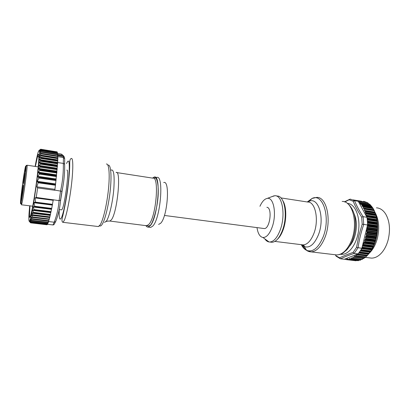<?xml version="1.0" encoding="UTF-8"?>
<svg xmlns="http://www.w3.org/2000/svg" width="410" height="410" viewBox="0 0 410 410"><rect width="100%" height="100%" fill="white"/><g stroke="black" fill="none" stroke-linecap="round" stroke-linejoin="round"><path stroke-width="0.61" d="M340.561 254.261C347.096 255.517 354.845 247.286 357.648 235.304C361.625 219.996 355.931 203.56 347.332 203.396M355.342 234.233C357.11 226.141 356.638 219.171 353.922 213.318C356.638 219.171 357.11 226.141 355.342 234.233C354.081 239.255 352.118 243.284 349.458 246.307C352.118 243.284 354.081 239.255 355.342 234.233M358.837 235.745L362.194 224.193L367.555 224.987L361.83 248.327L356.551 247.353L358.837 235.745M367.216 255.666L357.264 254.559L367.119 255.753L371.552 249.931L374.289 244.401L376.175 238.512L377.564 229.093L377.456 222.876L377.077 220.78L367.232 219.319L366.935 217.259L363.142 216.69L361.651 217.131C358.048 211.545 355.229 206.256 353.194 201.264L354.558 200.68L350.319 199.122L344.82 201.971M335.482 254.83L336.005 255.994L335.344 254.81M345.123 258.925L356.367 254.507L356.013 255.722L365.884 256.911L365.325 257.413L355.567 256.245L354.834 255.876L354.061 257.342L353.256 256.952L352.333 258.367L351.38 257.895L350.545 259.12L349.366 258.52L348.649 259.571L347.075 258.746L346.465 259.653L345.123 258.925L344.292 259.253L340.592 258.818L339.649 257.823C343.247 256.04 347.721 254.241 353.071 252.432L354.184 253.411L357.981 253.877L359.109 252.509L368.918 253.713M336.569 256.578L336.005 255.994M369.092 253.493L359.278 252.288L360.682 250.264L370.517 251.489M370.676 251.238L360.841 250.013L361.83 248.327M361.922 247.953L362.368 246.143M367.555 224.987L367.509 222.799L377.374 224.234M377.359 223.901L367.493 222.461L367.268 219.642L377.113 221.098M366.935 217.259L358.263 201.274L354.558 200.68C356.603 205.743 359.462 211.083 363.142 216.69L363.726 224.434M377.077 220.78L376.436 216.731L374.34 210.745L372.972 208.172L369.825 204.298L368.523 203.719L367.796 202.771L358.196 201.264M367.796 202.771L363.608 201.259L363.634 201.945L361.318 201.213L353.061 199.885L361.318 201.213M346.06 259.443L344.323 259.238M367.119 255.753L356.367 254.507M356.654 254.395L357.751 253.964L357.433 254.477M368.759 253.857L358.991 252.657L368.759 253.857M365.884 256.911L366.965 255.737M354.107 257.337L363.824 258.5L365.023 257.377M352.38 258.361L362.056 259.515L363.378 258.449M350.591 259.115L360.226 260.253L361.359 259.433M348.695 259.566L358.289 260.698L359.16 260.13M356.059 260.77L346.465 259.653L356.059 260.775L356.541 260.493M369.902 252.411C372.726 248.619 374.837 243.97 376.236 238.476C378.409 229.036 378.082 220.534 375.252 212.959M373.315 246.313L363.45 245.042L363.624 243.012L364.71 241.818L364.649 240.106L365.674 238.743L365.5 237.072L366.448 235.55L366.161 233.946L366.97 232.629L366.627 230.768L367.391 228.985L366.894 227.673M363.439 245.062L362.481 245.672M367.011 227.196L367.462 225.367M366.791 216.992L366.76 216.306L366.094 215.711M365.915 215.383L366.048 213.292L365.366 213.021L365.248 211.073L364.567 210.807L364.316 208.767L363.47 208.449L363.204 206.635L362.122 206.23L361.871 204.657L360.364 204.098L360.17 202.755L358.791 202.248M363.634 201.945L354.107 200.413M368.523 203.719L358.74 202.15M355.567 256.245L356.013 255.722M365.674 238.743L375.56 240.06L365.674 238.743M363.578 244.749L373.443 246.02L363.578 244.749M376.908 233.654L367.022 232.285L376.908 233.654M367.36 229.328L377.246 230.722L367.36 229.328M366.048 213.292L375.847 214.789M375.037 212.416C378.871 219.401 379.675 227.939 377.451 238.025C375.775 244.473 373.1 249.48 369.436 253.037M369.589 257.89L371.47 258.115C375.206 258.136 378.737 256.209 382.053 252.334C384.852 248.921 386.917 244.642 388.255 239.486C390.469 229.585 389.649 221.164 385.789 214.22C383.263 210.181 380.147 208.054 376.452 207.834M62.53 188.405L60.439 201.387L62.53 188.405M64.308 157.117L64.683 158.813L63.427 157.517L57.82 156.625L57.789 155.949L41.169 153.309M57.687 162.534L57.764 160.7L57.687 162.534L63.36 163.416L64.631 164.195C64.836 173.23 63.934 182.281 61.925 191.337L54.817 190.096L55.509 184.915L38.222 182.476L36.838 186.822L37.643 187.918L54.791 190.281L55.001 188.339M37.643 187.918L36.224 197.425L59.081 200.618L60.547 200.183C59.957 207.68 58.343 214.794 55.698 221.533L54.217 222.215L48.6 221.554L48.252 222.553L48.503 221.226M47.693 223.783L47.422 224.296L52.962 224.946L53.92 224.731L55.688 221.564M62.12 154.596L61.172 154.037L63.478 155.749L64.165 156.799L57.656 155.472M36.224 197.425L35.183 197.922L35.444 202.13L34.015 202.745L34.696 206.25L33.297 207.024L34.061 209.541L33.84 209.997L32.892 209.946L32.703 210.402L33.476 212.359L33.333 212.821L32.282 212.764L32.175 213.231L32.867 215.276L31.785 214.896L32.528 217.295L31.186 217.034L32.103 219.032L30.75 218.725L31.662 220.595L30.355 220.037L31.237 221.856L30.012 220.949L30.899 222.568L29.725 221.467L30.658 222.85L29.484 221.584L30.555 222.794M48.165 222.686L47.765 223.691L47.97 222.697M30.94 222.507L47.422 224.296M57.584 153.463L61.172 154.037M57.82 156.625L57.825 158.04L41.097 155.313M39.447 150.152L40.672 149.23L39.432 150.147L40.897 149.281L39.621 150.383L41.056 149.676L39.749 151.013L41.179 150.613L39.826 152.038L41.231 151.895L39.837 153.463L41.128 153.304L41.215 153.576L39.785 155.267L41.149 155.41L39.678 157.435L40.841 157.65L40.995 158.081L39.503 159.951L40.81 160.556L39.268 162.79L40.544 163.621L40.498 164.154L39.191 165.476L39.175 166.158L40.036 166.424L40.052 167.111L38.847 168.464L38.791 169.099L39.76 169.817L39.739 170.458L38.402 172.174L38.427 172.825L39.304 173.425L39.36 174.081L37.874 176.336L38.909 178.078L37.213 181.307L37.423 181.994L38.222 182.476M57.61 160.269L57.825 158.27L57.774 160.428L40.897 157.655M57.738 154.549L62.658 155.334M57.718 154.831L63.478 155.749M57.42 165.092L57.641 162.98L40.646 160.351M35.183 197.922L53.156 200.285L53.008 201.264L53.31 199.86M50.645 212.149L50.543 212.616M50.035 214.942L49.938 215.404M32.103 219.032L48.78 221.01L49.077 219.37L31.278 217.356M48.6 221.554L48.667 221.246M39.785 151.029L39.411 151.285C40.616 156.625 33.441 209.899 30.243 219.232C29.54 221.502 29.1 221.877 28.925 220.349C28.715 218.058 28.972 213.226 29.694 205.835M35.127 166.424C37.172 154.97 38.555 149.701 39.278 150.619L39.411 151.285M47.396 224.188L47.483 223.773M47.334 224.424L30.899 222.568M30.658 222.85L46.95 224.747L47.037 224.449M46.955 224.747L30.627 222.861L46.914 224.757M40.872 149.255L57.072 151.869M57.077 151.864L57.108 152.253M41.051 149.671L57.344 152.289L41.056 149.676L57.344 152.289L57.344 153.079M57.543 153.13L57.513 154.309M57.687 154.37L57.61 155.923M41.21 153.34L57.789 155.949M57.641 157.917L57.789 156.569M57.359 165.645L55.509 184.915M36.838 186.822L54.848 189.317M53.341 199.685L53.156 200.285M32.615 216.941L49.379 218.955L49.636 217.305M49.379 218.955L49.246 219.391L32.426 217.372M32.467 217.367L49.246 219.391M51.65 208.88L34.399 206.696L51.65 208.88L53.008 201.264M32.923 215.265L49.794 217.32L51.563 208.864M32.887 209.946L50.876 212.18L32.892 209.946M50.235 214.968L32.282 212.764L50.235 214.968M48.78 221.01L31.985 219.263M32.036 219.242L48.693 221.246M57.42 166.732L40.498 164.154M41.231 151.741L57.723 154.375L41.231 151.741M57.59 153.248L41.179 150.613L57.59 153.248M35.368 166.46L37.674 155.964C38.156 154.391 38.504 153.888 38.709 154.452C39.452 156.22 37.812 173.866 35.173 191.511C32.544 209.197 29.874 220.621 29.474 216.644L29.95 205.866M33.671 213.41L33.81 212.954M34.409 210.612L34.522 210.145M38.35 165.712L38.12 166.875M32.405 212.78L32.41 213.256M270.713 242.131L271.994 242.289C276.063 241.956 279.584 237.877 282.551 230.056C288.087 215.317 284.54 195.298 277.058 196.072L276.237 195.944M264.804 238.871C266.018 240.685 267.443 241.721 269.073 241.972L269.795 242.018C273.839 241.685 277.344 237.595 280.302 229.759C285.816 214.994 282.316 194.95 274.879 195.734L271.794 196.682M259.955 206.291C262.082 201.571 264.506 198.947 267.228 198.414C273.68 196.774 276.924 214.143 272.178 227.078C269.529 234.161 266.438 237.631 262.907 237.487C259.873 236.842 257.9 233.551 256.993 227.622M266.874 207.301C272.655 207.516 269.97 229.087 264.219 228.554L263.64 228.483M163.703 182.558C170.232 179.693 167.618 216.547 160.674 223.24L158.608 224.434M149.937 227.335L150.716 227.427L152.807 226.048C160.633 218.351 164.087 174.875 156.835 177.422L155.098 177.151M155.892 177.766L155.534 178.012M152.479 178.094L154.273 177.023C161.427 174.455 157.927 218.002 150.198 225.725L148.133 227.114C147.277 227.201 146.534 226.663 145.904 225.5M61.28 209.823L61.546 209.858C64.232 209.884 69.746 168.879 66.902 170.099M27.168 165.225L26.117 166.352C25.958 172.113 22.406 197.579 21.059 202.612L21.873 203.539C23.355 198.138 27.203 170.278 27.168 165.225L38.243 166.89M21.873 203.539L21.356 204.78L21.305 202.888M21.059 202.612L20.572 203.811C19.823 203.355 23.765 173.466 25.487 166.398L26.583 165.291L27.039 165.358M26.583 165.291L26.496 165.937M26.117 166.352L25.389 171.539L24.779 171.457L25.487 166.398M21.981 197.015L23.601 185.412C23.923 185.325 22.196 197.666 21.981 197.015M20.695 202.919L22.283 191.537C22.586 191.521 20.895 203.632 20.695 202.919M21.217 195.98L22.781 184.797C23.083 184.705 21.422 196.6 21.217 195.98M22.996 183.26L24.559 172.067C24.882 171.826 23.216 183.726 22.996 183.26M23.821 183.818L25.446 172.21C25.789 171.959 24.062 184.31 23.821 183.818M24.779 171.457L25.466 170.985M361.651 217.131L362.194 224.193M349.356 199.839L353.194 201.264M339.649 257.823L336.021 255.789M356.551 247.353L353.071 252.432M358.032 247.85C359.17 240.04 361.072 232.239 363.747 224.439M340.613 258.823C344.251 256.998 348.782 255.194 354.204 253.416M354.184 253.411L358.012 247.845M358.688 253.037L368.441 254.231M357.745 253.995L367.642 255.199M359.011 252.637L368.815 253.836L359.011 252.632M365.489 237.405L376.072 238.83M375.683 239.722L365.689 238.384M375.468 240.388L365.582 239.071M365.423 239.343L375.411 240.67M364.803 239.855L375.381 241.259M364.618 240.439L375.196 241.838M364.751 241.464L374.735 242.776M374.479 243.427L364.603 242.136M374.591 243.12L364.71 241.818M364.428 242.382L374.412 243.683M363.793 242.787L374.361 244.165M363.573 243.34L374.14 244.719M363.634 244.396L373.612 245.687M363.26 245.262L373.233 246.543M362.614 245.554L373.172 246.907M362.384 246.077L372.921 247.425M362.363 247.148L372.321 248.414M371.988 249.013L362.138 247.763M372.136 248.742L362.281 247.491M361.943 247.947L371.896 249.208M361.861 248.199L371.829 249.459M361.635 248.68L371.552 249.931M361.036 249.695L370.886 250.925M360.58 250.423L370.42 251.648M360.492 250.556L370.353 251.781M360.205 250.987L370.051 252.206M359.503 251.986L369.318 253.195M367.401 255.476L357.612 254.287M356.275 254.707L366.74 255.973M365.623 257.162L355.859 255.994M354.542 256.214L364.941 257.459M364.229 258.177L354.353 257.003M353.005 257.172L353.917 257.28M362.389 259.304L352.585 258.146M351.129 258.115L352.021 258.223M360.59 260.048L350.791 258.9M349.105 258.777L350.084 258.889M358.735 260.468L348.91 259.315M346.829 258.966L347.695 259.069M356.28 260.678L346.583 259.545M365.638 236.801L376.221 238.23M376.226 237.539L366.232 236.18M376.262 237.231L366.376 235.888M376.334 236.893L366.448 235.55M366.437 235.196L376.436 236.56M376.754 235.724L366.171 234.274M366.284 233.654L376.867 235.109M376.836 234.325L366.842 232.941M376.862 233.992L366.97 232.629M366.991 231.942L376.985 233.331M377.241 232.562L366.663 231.086M366.735 230.456L377.313 231.937M377.241 231.066L367.252 229.661M377.272 230.379L367.391 228.985M367.334 228.657L377.323 230.066M377.523 229.38L366.95 227.883M366.996 227.258L377.554 228.759M377.436 227.811L367.452 226.387M367.473 225.387L377.451 226.822M377.595 226.223L367.555 224.777M377.42 227.114L367.55 225.7M377.415 227.458L367.539 226.038M367.55 224.157L377.584 225.613M377.415 224.598L367.524 223.158M367.201 219.063L377.062 220.529M377.113 220.134L367.145 218.648M367.063 218.074L377.021 219.56M376.734 218.453L366.796 216.962M369.825 204.298L360.17 202.755M360.257 202.976L370.005 204.528M370.445 205.292L360.195 203.662M360.364 204.098L370.794 205.753M371.588 206.199L361.871 204.657M362.04 205.133L371.916 206.696M372.26 207.373L361.953 205.748M362.122 206.23L372.572 207.875M372.972 208.172L363.204 206.635M363.378 207.076L373.228 208.623M373.7 209.628L363.296 208.003M363.47 208.449L373.94 210.079M374.135 210.299L364.316 208.767M364.49 209.213L374.34 210.745M374.858 211.98L364.393 210.366M364.567 210.807L375.042 212.426M375.119 212.595L365.248 211.073M365.407 211.642L375.329 213.169M375.652 214.051L365.207 212.452M365.366 213.021L375.842 214.625M375.975 215.24L366.171 213.743M366.171 214.092L376.083 215.598M376.436 216.731L365.935 215.142M366.084 215.691L376.57 217.274M376.554 217.561L366.627 216.065M376.585 217.782L366.76 216.306M376.646 218.089L366.822 216.613M367.309 220.006L377.179 221.467M377.405 222.533L367.406 221.062M367.447 221.661L377.456 223.127M377.364 223.629L367.478 222.184M64.631 164.195L64.683 158.813M60.547 200.183L61.925 191.337M63.33 156.374L63.396 157.512M63.427 157.517L63.36 163.416M63.33 163.411C63.529 172.579 62.612 181.738 60.567 190.891M60.598 190.896L59.081 200.618M59.05 200.613C58.481 208.167 56.862 215.368 54.187 222.215M54.217 222.215L52.962 224.946M31.662 220.595L48.252 222.553M31.621 220.734L48.195 222.691M31.273 221.759L47.765 223.691M31.237 221.856L47.719 223.783M40.995 158.081L57.764 160.7M41.149 155.41L57.825 158.04M41.138 155.646L57.825 158.27M41.01 157.809L57.774 160.428M31.657 219.119L30.842 219.022M48.313 222.271L31.56 220.293M47.006 224.583L30.54 222.661M30.904 222.563L47.288 224.475M47.391 224.219L30.827 222.281M30.376 221.205L30.114 221.174M47.826 223.445L31.17 221.492M30.919 220.349L30.453 220.298M31.042 220.139L30.524 220.078M32.052 219.212L48.718 221.19M48.846 220.698L32 218.694M32.528 217.295L49.282 219.304M31.76 215.363L49.6 217.525M49.902 216.869L32.928 214.809M32.175 213.231L50.128 215.424M33.333 212.821L50.374 214.907L33.338 212.821M50.481 214.45L33.476 212.359M32.703 210.402L50.763 212.641M33.84 209.997L50.989 212.129L33.846 209.997M51.096 211.662L34.061 209.541M33.297 207.024L51.46 209.315M51.762 208.413L34.696 206.25M34.015 202.745L52.275 205.097M52.388 204.626L34.394 202.304M35.25 202.35L52.475 204.575M52.531 204.339L35.444 202.13M38.335 182.819L55.478 185.233M37.423 181.994L55.483 184.546M55.54 183.905L37.213 181.307M38.909 178.078L56.057 180.549M56.114 179.887L38.724 177.381M38.033 177.028L56.083 179.636M56.139 178.98L37.874 176.336M39.36 174.081L56.508 176.587M56.565 175.957L39.304 173.425M38.427 172.825L56.529 175.485M56.585 174.85L38.402 172.174M39.739 170.458L56.872 172.999M56.928 172.369L39.76 169.817M38.791 169.099L56.887 171.8M56.944 171.17L38.847 168.464M40.052 167.111L57.169 169.689M57.221 169.017L40.036 166.424M39.175 166.158L57.149 168.869M57.195 168.202L39.191 165.476M40.544 163.621L57.461 166.204M57.456 165.978L40.39 163.37M39.411 163.016L57.369 165.758M57.405 165.179L39.462 162.427M40.575 161.243L57.595 163.867M40.785 160.863L57.636 163.462M40.81 160.556L57.651 163.159M39.652 160.136L57.533 162.903M57.559 162.38L39.693 159.613M40.79 158.439L57.728 161.079M57.641 159.9L39.857 157.117M40.938 155.974L57.795 158.629M57.656 157.763L39.965 154.975M41.026 153.878L57.795 156.533M41.215 153.576L57.815 156.21M41.22 153.381L57.81 156.015M40.887 153.34L40.006 153.202M41.046 152.161L57.723 154.821M41.231 151.895L57.733 154.529M40.493 151.895L39.99 151.813M41.005 150.844L57.584 153.504M41.174 150.506L57.569 153.135M40.195 150.865L39.908 150.818M40.903 149.937L57.379 152.587M41.072 149.742L57.379 152.366M40.739 149.435L57.118 152.074M40.897 149.281L57.108 151.895M38.099 154.765L38.801 154.877L38.104 154.76M342.181 201.433C352.754 200.833 358.555 224.239 351.191 241.167C347.255 250.095 342.422 254.682 336.687 254.928L334.867 254.712M302.206 244.78C304.41 249.377 307.341 251.74 311.011 251.873C316.423 251.571 321.035 246.856 324.848 237.728C331.982 220.421 326.734 196.656 316.751 197.4L312.097 198.435C323.126 192.782 330.962 217.946 323.029 237.185C318.262 248.127 312.789 252.514 306.598 250.341C304.497 249.341 302.734 247.45 301.319 244.673M311.221 199.265L308.161 202.068M307.244 201.971L312.097 198.435L309.012 201.346C318.534 196.554 325.13 218.392 318.339 235.022C314.26 244.524 309.55 248.368 304.215 246.559L301.719 244.719M307.638 202.027L309.012 201.346C309.345 201.428 309.104 201.674 308.284 202.084M301.791 244.729L303.113 244.893C307.3 244.632 310.867 240.89 313.809 233.659C319.272 220.067 315.367 201.443 307.669 202.033L280.932 197.912M277.544 239.168C279.769 237.098 281.66 233.91 283.213 229.61C286.785 219.837 286.569 206.399 282.869 200.782M116.701 172.574L152.802 178.14C159.526 175.721 156.2 216.916 148.927 224.296L146.975 225.628L146.252 225.541M116.107 172.482C121.427 169.75 117.434 211.893 111.52 219.647L109.952 221.062L109.485 221.031M110.797 170.263C113.672 168.52 114.687 174.686 113.836 188.759C112.786 201.853 109.388 216.618 106.538 220.939L104.565 222.466M97.749 226.474L98.395 226.551L99.574 225.766C100.317 226.356 101.193 225.864 102.203 224.285C105.267 219.565 109.009 203.632 110.398 188.815C111.817 173.968 110.597 163.815 107.922 165.235M62.94 222.328C62.166 222.189 61.869 221.149 62.043 219.212C63.309 213.61 66.44 200.223 68.055 186.309C69.008 178.299 69.556 171.652 69.705 166.368C69.843 163.2 69.259 159.034 71.34 158.48C73.129 157.599 73.323 168.474 71.571 183.864C69.838 199.229 66.533 215.532 64.237 220.493L62.94 222.328L98.395 226.551L100.183 224.818C103.228 220.057 106.974 204.19 108.471 189.148C109.993 174.076 108.957 163.308 106.385 164.036M69.572 161.478L69.777 160.956M59.209 209.674C58.927 218.556 59.711 221.154 61.556 217.469C63.909 212.252 67.419 193.315 68.752 178.288C69.895 162.478 69.162 157.553 66.543 163.513M344.441 201.838L349.704 199.286M340.1 258.608L336.026 256.117M354.061 257.342L363.824 258.5M352.333 258.367L362.056 259.515M350.545 259.12L360.226 260.253M348.649 259.571L358.289 260.698M371.47 258.115L365.361 257.383M30.243 219.232L31.596 220.764M47.709 223.798L31.221 221.871M48.18 222.722L31.58 220.764M49.794 217.32L32.877 215.276M57.81 157.942L41.072 155.303M57.707 154.339L41.2 151.7M57.559 153.114L41.159 150.485M38.883 157.404L37.674 155.964M30.56 215.875L29.474 216.644M352.364 240.619C355.255 233.008 356.111 225.305 354.927 217.505C353.84 210.202 349.576 204.733 347.685 203.683M352.164 241.106C350.637 244.596 348.813 247.532 346.686 249.915L343.216 252.883C341.899 254.01 339.721 254.692 336.687 254.928L311.011 251.873L306.598 250.341L304.215 246.559C304.712 246.348 304.348 245.795 303.113 244.893L274.89 241.413M271.994 242.289L269.795 242.018M267.228 198.414L274.146 195.785M262.907 237.487L269.073 241.972M164.43 215.45L264.219 228.554M148.133 227.114L150.716 227.427M105.544 221.707C106.595 221.231 108.061 221.016 109.952 221.062L148.927 226.028L150.152 225.356C152.704 224.183 158.183 206.297 158.239 192.341C158.47 184.695 156.922 178.832 155.815 178.217L154.831 177.843L153.176 178.145M59.23 209.566L61.546 209.858M21.453 204.785L32.733 206.209"/></g></svg>

